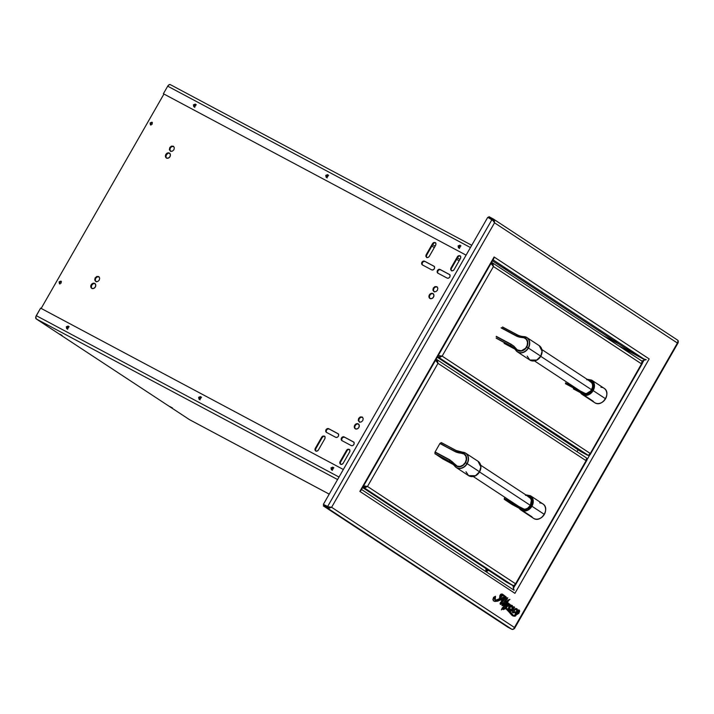 <?xml version="1.0" encoding="UTF-8"?>
<svg xmlns="http://www.w3.org/2000/svg" width="714" height="714" viewBox="0 0 714 714"><rect width="100%" height="100%" fill="white"/><g stroke="black" fill="none" stroke-linecap="round" stroke-linejoin="round"><path stroke-width="1.07" d="M513.562 615.655L515.597 614.665L515.82 612.353L515.312 613.237M518.757 610.613L518.837 610.675C517.168 611.55 516.311 612.782 516.276 614.37L516.276 614.37C517.962 613.433 518.819 612.201 518.837 610.675L517.775 612.88M516.052 614.263L518.444 612.326L519.078 610.997L518.667 610.586C518.65 612.112 517.802 613.344 516.115 614.281L517.07 613.665M511.242 605.883L509.76 607.016M511.313 605.927L509.93 607.105L511.411 606.525L511.313 605.927L509.903 607.052M503.236 603.33L501.996 605.633L503.236 603.33A18.162 10.442 -61.9 0 1 500.496 604.446L500.086 603.642L502.147 600.769L500.764 599.858L497.658 601.161L494.757 601.456L493.374 600.599L493.106 598.984L494.142 597.118L495.489 596.252L494.159 598.671L495.168 600.385L496.899 600.76L501.121 599.046L504.887 596.627L501.496 594.976L499.604 597.948L500.344 594.896L501.737 594.048L506.288 597.056L502.754 594.343L499.434 597.859L502.683 594.307M506.288 597.056L501.665 602.982A0.892 0.518 118.1 0 0 501.478 603.294L503.406 603.098L501.469 603.607L503.406 603.098L506.726 598.519L506.021 598.118L507.806 597.832L505.682 601.304L506.744 602L508.225 600.144L509.912 599.367L508.056 601.17L507.788 603.053L507.279 602.714L506.503 603.964L508.984 603.455L508.457 604.785L509.787 604.222L510.34 604.696L508.306 606.266L509.127 605.088L507.993 605.41L506.28 607.864L505.36 607.793L507.877 604.151L506.351 604.178L503.352 608.283L506.351 604.178M508.065 609.444L506.779 608.48L503.352 608.283L506.003 608.158L508.065 609.444L509.046 606.962L511.26 605.302L512.42 605.624L512.393 606.248L509.582 607.614L509.234 608.426L510.581 609.006L509.493 608.98L509.582 607.614M503.531 608.033L506.708 608.444M509.412 608.926L510.528 609.39L508.448 609.81L512.598 614.915L514.785 615.798L515.597 614.665L513.643 615.7L508.448 609.81M510.492 611.184L511.01 609.319L510.572 611.229L512.688 610.845L510.564 611.229L510.091 610.354L511.215 609.408L511.331 610.693L514.134 606.829L514.589 607.659L513.777 608.426L514.303 606.918L511.402 610.738L511.224 609.515M513.143 610.184L513.536 607.418L513.768 608.426L513.071 607.373L513.295 610.497L516.695 608.64M516.409 610.149L516.775 608.676L513.42 610.479L514.018 609.711L515.704 608.533L517.266 609.158L516.409 610.149L516.088 608.971L514.99 609.747L513.919 611.666L514.678 612.21L515.972 612.085L519.114 610.024M516.061 614.995L519.203 610.059L515.972 612.085L517.025 610.782L519.221 610.068L519.712 611.032L518.837 613.362L516.061 614.995L515.606 616.004L514.116 616.289L511.795 615.156L506.44 609.006L504.459 608.346L503.629 609.595L502.959 608.81L503.272 609.506L505.815 608.614L512.884 615.95L516.061 614.995M512.813 615.914L505.744 608.578M503.29 604.696L505.503 601.545L503.352 604.928A4.864 2.794 118.1 0 0 504.066 604.669L504.066 605.008A8.836 5.078 -61.9 0 1 502.165 605.713L502.353 604.606L501.906 605.633M502.192 604.517L503.067 603.241L502.192 604.517M515.481 613.951L515.803 612.362L513.063 612.844L512.688 610.845M511.331 610.693L512.161 610.515L512.268 607.391L514.205 606.882M513.696 608.382L513.446 607.373M502.959 608.81L501.362 609.863L506.592 602.268L505.503 601.545L506.431 602.179L501.505 609.649M518.837 610.675L516.597 612.782L516.276 614.37M504.941 597.252A25.883 14.878 118.1 0 0 502.71 598.644A19.216 11.04 -61.9 0 1 501.166 599.608L502.397 600.42A51.694 29.711 -61.9 0 1 504.941 597.252M495.15 600.385L504.887 596.627L495.23 600.429L495.471 596.52M641.859 361.052L644.019 360.213L642.368 363.087L644.019 360.213L646.224 359.704L644.01 359.053L625.339 348.173L492.464 260.842L625.339 348.173M589.871 454.756L586.917 459.914L589.871 454.756M361.079 489.17L514.151 590.299L513.455 588.175L515.222 585.096L513.455 588.175L512.982 585.605M576.992 451.685L578.081 449.775M359.847 491.402L514.919 593.334L649.169 358.919L494.097 256.986L359.847 491.402L360.972 490.456L493.776 258.557L494.097 256.986L359.847 491.402L514.919 593.334L649.169 358.919L494.097 256.986M493.044 259.825L644.028 359.062L493.044 259.825M506.28 269.374L503.468 267.804L506.28 269.374M616.637 341.908L613.826 340.337L616.637 341.908M330.136 507.19L328.092 507.19L327.539 508.145L511.858 629.293L323.326 505.896L511.858 629.293C513.098 629.748 513.973 629.15 514.491 627.499L513.812 628.838M513.696 606.721L512.099 607.302L511.902 609.221M508.484 607.801L508.895 607.168M493.633 597.216L493.436 597.725M493.963 601.027L493.338 600.813M500.701 594.557L500.237 594.798M502.129 594.012L502.718 594.387L502.129 594.012M506.726 598.368L504.985 600.947M508.422 600.153L507.877 600.063M507.065 601.126L506.637 602.036M506.485 602.313L505.824 603.517M505.673 603.749L502.558 607.855M509.055 607.15L508.439 608.007M514.767 612.576L515.026 611.934M514.455 612.103L513.884 612.282M512.759 612.523L512.268 612.425M518.81 611.354L518.498 612.166M515.785 614.593L515.267 614.567M513.321 615.87L512.286 615.62M502.165 608.382L501.737 608.962M504.7 601.134L502.942 603.562M510.608 605.543L509.269 606.721M493.472 220.921L488.421 217.618L492.642 219.867L493.187 218.912L488.965 216.663L488.421 217.618L488.965 216.663L493.187 218.912L494.4 220.501L494.525 222.822L677.407 343.032C678.541 341.81 678.568 340.819 677.506 340.06L678.104 340.614L677.506 340.06M678.086 341.988L677.407 343.032L678.104 340.614M492.642 219.867L493.088 220.251L492.642 219.867L493.187 218.912L493.901 219.537M493.187 218.912L494.525 222.822L492.758 220.18L487.733 217.359L491.955 219.609L327.556 506.654L331.608 507.288L494.525 222.822L677.407 343.032L514.491 627.499L331.608 507.288L327.539 508.145L323.326 505.896L323.87 504.941L328.092 507.19L329.725 507.306M493.088 220.251L493.677 221.626M329.377 507.226L323.344 504.405L487.733 217.359L323.344 504.405L328.092 507.002L323.344 504.405L327.556 506.654L491.955 219.609M493.338 220.938L492.481 219.957M514.571 628.249L514.33 628.713M501.996 608.292L502.174 608.899M503.789 607.462L502.388 607.766M508.368 603.83L507.493 604.267M677.407 343.032L513.455 629.204L511.858 629.293L507.645 627.044L323.326 505.896L323.87 504.941L328.092 507.19L327.539 508.145L328.458 508.404L331.608 507.288L494.525 222.822M514.491 627.499L331.608 507.288M507.716 604.008L505.191 607.703M508.859 604.954L508.341 606.07M510.171 604.606L508.288 604.696M508.904 603.749L506.61 603.812M509.68 599.394L508.056 600.063L506.574 601.911M507.77 597.841L505.896 598.377M506.592 598.323L503.236 603.009L501.282 603.526M502.335 594.128L500.898 594.128M499.8 595.681L499.809 598.082L502.986 595.253L504.887 596.627L498.622 600.099M503.852 595.797L502.915 595.208M497.613 600.474L495.828 600.617M495.382 596.261L493.731 597.323L492.892 599.349L493.436 600.76L494.588 601.366M500.746 599.867L501.978 600.679L500.157 603.098L500.336 604.356M503.906 604.919L503.897 604.579A4.864 2.794 -61.9 0 1 503.254 604.829M502.79 608.721L503.468 609.506M505.682 608.542L508.529 611.211M509.216 612.076L510.555 613.826M519.06 609.979L518.016 609.979L515.803 611.996L513.777 611.746M515.927 608.881L516.213 610.059M516.945 608.801L515.856 608.408L513.036 610.363M513.321 607.302L513.893 608.266M512.018 610.14L511.911 610.604M511.635 610.756L511.01 610.461M509.93 610.265L510.572 611.229M512.804 610.675L512.572 612.371L513.384 612.862M515.66 612.264L514.803 615.53L513.25 615.477M515.428 614.576L514.901 615.075M510.519 609.069L509.305 608.872M512.259 605.534L511.367 605.186L509.127 606.561L507.904 609.354M505.833 608.069L503.183 608.194M504.486 597.511A51.694 29.711 118.1 0 0 502.245 600.322M594.226 327.69L593.727 327.396M432.63 244.732L435.174 246.089L432.63 244.732M457.442 257.959L459.986 259.316L457.442 257.959M603.285 335.687L619.493 344.335L603.285 335.687M41.162 308.421L163.917 94.078L163.381 93.73L466.09 255.148M163.381 93.73L167.71 86.18L470.446 247.544L167.71 86.18L169.057 84.752L170.396 84.671A2.749 1.58 118.1 0 0 170.325 84.627A2.749 1.58 118.1 0 0 167.71 86.18L163.381 93.73M493.526 261.502L493.026 261.208M170.325 84.627L471.74 245.286L170.396 84.671M459.932 245.188L458.111 245.902L458.45 247.767L460.262 247.044L459.932 245.188M195.234 104.092L193.423 104.815L193.762 106.681L195.574 105.958L195.234 104.092M327.583 174.635L325.771 175.358L326.102 177.224L327.922 176.501L327.583 174.635M343.336 469.491L40.6 308.127L343.336 469.491M36.28 315.668A2.749 1.58 118.1 0 0 36.236 318.926L337.579 479.549L36.236 318.926L35.852 316.65L40.6 308.127L36.28 315.668L339.016 477.041L36.28 315.668M332.822 467.126L331.001 467.84L331.341 469.705L333.152 468.991L332.822 467.126M68.125 326.039L66.313 326.753L66.652 328.618L68.464 327.904L68.125 326.039M200.473 396.582L198.662 397.296L198.992 399.162L200.812 398.448L200.473 396.582M36.236 318.926L189.469 419.636L36.236 318.926M513.143 589.157L513.893 589.55M189.469 419.636L329.225 494.133L189.469 419.636A2.749 1.58 118.1 0 0 189.54 419.68A2.749 1.58 118.1 0 0 189.612 419.716M59.744 334.116L62.082 335.428L59.744 334.116M170.093 406.65L172.44 407.962L170.093 406.65M486.859 571.843L486.68 570.834L487.716 569.549M429.899 295.266L429.373 294.909A2.865 2.338 123.3 0 1 433.014 293.624A2.865 2.338 123.3 0 1 433.505 297.113L431.899 298.55L430.015 298.497L428.971 296.988L429.373 294.909L430.979 293.481L432.862 293.534L433.907 295.043L433.505 297.113A2.865 2.338 123.3 0 1 429.864 298.407A2.865 2.338 123.3 0 1 429.373 294.909L429.899 295.257A2.865 2.338 -56.7 0 0 430.14 298.559M341.711 439.86L342.015 438.298L343.22 437.227L344.63 437.263L353.733 442.118L344.103 436.914L353.412 441.877A2.151 1.758 123.3 0 1 351.279 445.598L341.97 440.645A2.151 1.758 123.3 0 1 344.103 436.914L344.63 437.263A2.151 1.758 -56.7 0 0 342.015 438.298L341.488 437.95L342.015 438.298A2.151 1.758 -56.7 0 0 342.167 440.752M434.058 266.286L433.817 266.126A2.151 1.758 123.3 0 1 431.684 269.856L422.376 264.894A2.151 1.758 123.3 0 1 424.509 261.172L425.044 261.52A2.151 1.758 -56.7 0 0 422.42 262.556L421.894 262.208L422.42 262.556A2.151 1.758 -56.7 0 0 422.581 265.001M437.628 272.373L437.932 270.82L439.137 269.74L440.547 269.785L449.659 274.64L440.02 269.437L449.329 274.399A2.151 1.758 123.3 0 1 447.196 278.121L437.887 273.159A2.151 1.758 123.3 0 1 440.02 269.437L440.547 269.785A2.151 1.758 -56.7 0 0 437.932 270.82L437.405 270.472L437.932 270.82A2.151 1.758 -56.7 0 0 438.084 273.266M326.209 431.595L326.503 430.033L327.717 428.962L329.118 428.998L338.231 433.853L328.592 428.65L337.901 433.612A2.151 1.758 123.3 0 1 335.767 437.334L326.459 432.372A2.151 1.758 123.3 0 1 328.592 428.65L329.118 428.998A2.151 1.758 -56.7 0 0 326.503 430.033L325.977 429.685L326.503 430.033A2.151 1.758 -56.7 0 0 326.664 432.479M358.615 424.161A2.865 2.338 -56.7 0 0 355.251 425.606L354.724 425.258A2.865 2.338 123.3 0 1 358.366 423.964A2.865 2.338 123.3 0 1 358.856 427.463A2.865 2.338 123.3 0 1 355.215 428.748A2.865 2.338 123.3 0 1 354.724 425.258L355.251 425.606A2.865 2.338 -56.7 0 0 355.501 428.9M95.096 283.699A2.865 2.338 -56.7 0 0 91.731 285.145L91.205 284.797A2.865 2.338 123.3 0 1 94.846 283.503A2.865 2.338 123.3 0 1 95.337 287.001A2.865 2.338 123.3 0 1 91.695 288.286A2.865 2.338 123.3 0 1 91.205 284.797L91.731 285.145A2.865 2.338 -56.7 0 0 91.981 288.438M169.745 153.358A2.865 2.338 -56.7 0 0 166.38 154.795L165.853 154.447A2.865 2.338 123.3 0 1 169.495 153.162A2.865 2.338 123.3 0 1 169.986 156.652A2.865 2.338 123.3 0 1 166.344 157.946A2.865 2.338 123.3 0 1 165.853 154.447L166.38 154.795A2.865 2.338 -56.7 0 0 166.621 158.097M460.351 256.049A2.151 1.758 -56.7 0 0 457.906 257.156L457.371 256.808A2.151 1.758 123.3 0 1 460.476 258.459L454.077 269.633A2.151 1.758 123.3 0 1 450.971 267.982L451.507 268.33A2.151 1.758 -56.7 0 0 451.632 270.749M337.901 433.612L338.686 434.737L338.382 436.299L337.178 437.37L335.767 437.334L326.459 432.372L325.673 431.247L325.977 429.685L327.182 428.614L328.592 428.65L337.901 433.612M435.531 242.822A2.151 1.758 -56.7 0 0 433.086 243.929L432.559 243.581L433.086 243.929L426.686 255.103L426.16 254.755L432.559 243.581A2.151 1.758 123.3 0 1 435.656 245.232L429.257 256.406A2.151 1.758 123.3 0 1 426.16 254.755L426.686 255.103A2.151 1.758 -56.7 0 0 426.811 257.522M449.329 274.399L450.115 275.524L449.811 277.086L448.606 278.157L447.196 278.121L437.887 273.159L437.102 272.025L437.405 270.472L438.61 269.392L440.02 269.437L449.329 274.399M422.126 264.109L422.42 262.556L423.634 261.476L425.044 261.52L434.148 266.367L424.509 261.172L434.041 266.268M324.683 436.37A2.151 1.758 -56.7 0 0 322.237 437.486L321.711 437.138L322.237 437.486L315.838 448.651L315.311 448.303L321.711 437.138A2.151 1.758 123.3 0 1 324.808 438.789L318.417 449.963A2.151 1.758 123.3 0 1 315.311 448.303L315.838 448.651A2.151 1.758 -56.7 0 0 315.963 451.069M349.503 449.597A2.151 1.758 -56.7 0 0 347.058 450.712L346.522 450.364A2.151 1.758 123.3 0 1 349.628 452.016L343.229 463.19L342.024 464.261L340.614 464.225L339.828 463.091L340.123 461.53L346.522 450.364L347.736 449.284L349.146 449.329L349.922 450.454L349.628 452.016M318.417 449.963L317.203 451.034L315.793 450.998L315.008 449.865L315.311 448.303L321.711 437.138L322.915 436.058L324.326 436.102L325.111 437.227L324.808 438.789M341.97 440.645L341.185 439.512L341.488 437.95L342.693 436.879L344.103 436.914L353.412 441.877L354.189 443.01L353.894 444.563L352.68 445.643L351.279 445.598L341.97 440.645M433.817 266.126L434.603 267.259L434.299 268.821L433.095 269.892L431.684 269.856L422.376 264.894L421.59 263.761L421.894 262.208L423.099 261.128L424.509 261.172L433.817 266.126M429.257 256.406L428.052 257.486L426.642 257.442L425.856 256.317L426.16 254.755L432.559 243.581L433.764 242.51L435.174 242.546L435.959 243.679L435.656 245.232M454.077 269.633L452.863 270.713L451.462 270.668L450.677 269.544L450.971 267.982L457.371 256.808L458.584 255.737L459.986 255.773L460.771 256.906L460.476 258.459M331.867 470.053L331.537 468.188L333.349 467.474M199.527 399.51L199.188 397.644L201 396.93M67.178 328.967L66.839 327.101L68.66 326.387M194.288 107.029L193.949 105.163L195.77 104.44M326.637 177.572L326.298 175.706L328.11 174.992M458.977 248.115L458.647 246.25L460.459 245.536M59.092 281.825L60.904 281.111L61.243 282.967L59.423 283.69L59.092 281.825M150.092 122.933L151.903 122.21L152.243 124.075L150.422 124.798L150.092 122.933M354.724 425.258L356.331 423.821L358.214 423.875L359.258 425.383L358.856 427.463L357.25 428.891L355.367 428.837L354.322 427.329L354.724 425.258M91.205 284.797L92.811 283.36L94.694 283.413L95.738 284.922L95.337 287.001L93.73 288.429L91.847 288.376L90.803 286.867L91.205 284.797M165.853 154.447L167.46 153.019L169.343 153.073L170.387 154.581L169.986 156.652L168.379 158.089L166.496 158.035L165.452 156.527L165.853 154.447M358.66 418.386L360.267 416.949L362.15 417.003L363.194 418.511L362.792 420.591L361.186 422.019L359.303 421.965L358.258 420.457L358.66 418.386M95.14 277.924L96.747 276.488L98.63 276.541L99.674 278.049L99.273 280.129L97.666 281.557L95.783 281.503L94.739 279.995L95.14 277.924M169.789 147.575L171.396 146.147L173.279 146.2L174.323 147.709L173.921 149.779L172.315 151.216L170.432 151.163L169.388 149.654L169.789 147.575M433.309 288.037L434.915 286.609L436.798 286.662L437.843 288.17L437.441 290.241L435.835 291.678L433.951 291.624L432.907 290.116L433.309 288.037M343.229 463.19A2.151 1.758 123.3 0 1 340.123 461.53L340.658 461.878A2.151 1.758 -56.7 0 0 340.783 464.296M340.658 461.887L347.058 450.704M315.543 450.213L315.838 448.651L322.237 437.486L323.451 436.406M426.392 256.665L426.686 255.103L433.086 243.929L434.299 242.858M451.507 268.33L457.906 257.156M332.403 470.401L332.064 468.536L333.884 467.822M200.054 399.858L199.724 397.993L201.535 397.279M67.705 329.315L67.375 327.449L69.187 326.735M194.815 107.377L194.485 105.511L196.296 104.797M327.164 177.92L326.825 176.055L328.645 175.341M459.513 248.463L459.173 246.598L460.985 245.884M59.958 284.038L59.619 282.173L61.431 281.459M150.957 125.146L150.618 123.281L152.43 122.558M91.33 287.215L91.731 285.145L93.347 283.708M165.978 156.875L166.38 154.795L167.995 153.367M429.899 295.257L429.899 295.257A2.865 2.338 -56.7 0 1 433.264 293.82M359.838 422.313L358.785 420.805L359.187 418.734L360.802 417.297L362.676 417.351M96.319 281.851L95.265 280.343L95.667 278.273L97.282 276.836L99.157 276.889M170.958 151.511L169.914 150.002L170.316 147.923L171.922 146.495L173.805 146.548M434.478 291.972L433.434 290.464L433.835 288.385L435.442 286.957L437.325 287.01M513.045 589.077L513.777 589.22M645.09 359.936L618.253 345.531M459.173 260.735L456.63 259.378M434.353 247.508L431.818 246.151M488.18 569.665L487.974 570.745L486.163 571.468L485.823 569.602L486.662 568.853M513.268 589.255L513.91 589.603M486.689 571.816L486.35 569.951L487.189 569.201M439.824 356.054L438.262 355.581M438.226 355.545L442.144 356.116L493.445 266.536L490.875 263.323M438.093 355.474L442.144 356.116L440.092 357.161L438.075 356.964L587.586 455.237L581.303 451.891L437.271 357.223M492.392 264.635L491.562 263.582L492.107 262.627L493.445 266.536L491.428 263.68M491.054 263.314L491.562 263.582L492.107 262.627L491.598 262.359L492.821 263.252L493.445 266.536L641.52 363.872C642.654 362.65 642.68 361.659 641.618 360.9L642.216 361.445L641.618 360.9M641.6 362.391C642.662 363.051 642.645 363.551 641.52 363.872L589.773 454.782M642.207 362.828L589.541 454.782M590.299 454.193L590.059 454.657M437.566 356.697L588.398 455.425L590.219 453.444L442.144 356.116L493.445 266.536L641.52 363.872L642.216 361.445M575.984 447.99L573.645 446.678L575.984 447.99M509.769 404.472L507.431 403.16L509.769 404.472M443.555 360.954L441.216 359.642L443.555 360.954M590.219 453.444L442.144 356.116M492.107 262.627L492.821 263.252M365.175 486.395L363.613 485.922M363.587 485.886L367.496 486.457L437.994 363.364L435.424 360.142M363.444 485.815L367.496 486.457L363.426 487.314L512.938 585.578C514.178 586.033 515.062 585.435 515.579 583.784L514.892 585.123M436.941 361.462L436.111 360.4L436.656 359.454L437.994 363.364L435.977 360.508M435.602 360.133L436.111 360.4L436.656 359.454L436.147 359.178L437.361 360.07L437.994 363.364L586.069 460.691C587.203 459.468 587.229 458.486 586.167 457.719L586.765 458.272L586.167 457.719M586.149 459.218C587.211 459.878 587.185 460.369 586.069 460.691L515.124 585.123M586.747 459.655L515.579 583.784L367.496 486.457L365.443 487.501L362.926 487.037L363.426 487.314L363.97 486.359L363.426 487.314L512.938 585.578L506.654 582.231L362.623 487.564M515.651 584.534L515.41 584.998M586.765 458.272L586.069 460.691L437.994 363.364L367.496 486.457L515.579 583.784L513.75 585.766L506.654 582.231M501.335 578.331L498.997 577.019L501.335 578.331M435.121 534.813L432.782 533.501L435.121 534.813M368.915 491.294L366.568 489.982L368.915 491.294M363.471 486.082L365.613 486.466M436.656 359.454L437.361 360.07M540.775 356.34L591.585 389.737L540.775 356.34M587.568 379.607L593.307 384.007L592.29 390.103L593.155 390.603L594.476 385.712L591.665 380.116A8.595 7.024 123.3 0 1 593.155 390.603L605.499 398.715A8.595 7.024 -56.7 0 0 604.008 388.229L591.665 380.116L586.979 379.223M592.013 381.963L590.933 381.945M578.099 389.576L565.497 382.856L578.099 389.576M565.488 383.704L579.786 391.326L565.488 383.704M600.947 387.265A8.595 7.024 123.3 0 1 604.187 388.354A8.595 7.024 123.3 0 1 605.499 398.715A8.595 7.024 123.3 0 1 594.753 402.696A8.595 7.024 123.3 0 1 593.031 401.098L585.168 395.931M598.984 403.472A8.488 6.935 -56.7 0 0 605.543 398.76A8.488 6.935 -56.7 0 0 606.57 391.924M580.437 392.646L573.36 388.88M604.008 388.229C611.934 392.843 601.947 408.033 594.575 402.589A8.595 7.024 -56.7 0 0 605.499 398.715L593.155 390.603A8.595 7.024 123.3 0 1 582.231 394.476A8.595 7.024 123.3 0 1 579.616 390.576L582.231 394.476L589.139 394.53L593.155 390.603L592.29 390.103L586.997 394.324L580.134 390.915L580.812 392.218L583.882 394.36L586.515 394.431L590.362 392.486L592.29 390.103L593.504 385.801L592.397 381.919L590.514 380.241L586.694 379.705M581.535 391.575L584.213 393.459L586.524 393.521L590.826 390.844L592.522 387.238L592.549 384.721L591.674 382.561L588.996 380.687M523.844 336.589L523.701 336.606A8.488 6.935 123.3 0 1 528.19 347.914A8.488 6.935 -56.7 0 0 523.701 336.606L522.88 337.374A7.265 5.935 123.3 0 1 526.727 347.058L528.19 347.914A8.488 6.935 123.3 0 1 515.883 350.271L515.927 350.422A8.595 7.024 -56.7 0 0 517.65 352.02A8.595 7.024 -56.7 0 0 528.396 348.039A8.595 7.024 -56.7 0 0 527.084 337.668A8.595 7.024 -56.7 0 0 523.844 336.589A8.595 7.024 123.3 0 1 526.905 337.552L539.249 345.665L542.06 351.252L540.739 356.152L528.396 348.039L540.739 356.152A8.595 7.024 -56.7 0 0 539.249 345.665C542.453 348.316 542.988 351.832 540.837 356.232C537.928 360.695 534.25 361.953 529.815 360.026A8.595 7.024 -56.7 0 0 540.739 356.152L536.714 360.07L529.815 360.026L527.2 356.116M523.79 336.571L526.905 337.552A8.595 7.024 123.3 0 1 528.396 348.039A8.595 7.024 123.3 0 1 517.471 351.913L529.815 360.026M515.874 350.351A21.474 17.547 123.3 0 0 512.063 346.692A21.474 17.547 123.3 0 0 510.929 346.022L496.239 338.195L513.125 347.468L510.929 346.022L510.876 344.407L496.185 336.571L510.876 344.407A22.803 18.635 123.3 0 1 516.177 349.075L515.883 350.271A21.581 17.636 -56.7 0 0 510.858 345.853L496.168 338.017L510.858 345.853L510.956 344.148L513.893 346.183L517.293 349.887L521.381 350.779L525.495 348.316L527.182 345.38L527.521 342.176L526.441 339.453L524.183 337.838L519.132 337.035L515.785 335.714L501.094 327.887L515.785 335.714A23.062 18.841 -56.7 0 0 522.782 337.588A7.015 5.73 123.3 0 1 526.486 346.924A7.015 5.73 123.3 0 1 516.311 348.869L515.883 350.271A8.488 6.935 -56.7 0 0 528.19 347.914L526.727 347.058A7.265 5.935 123.3 0 1 516.177 349.075A7.265 5.935 -56.7 0 0 526.727 347.058A7.265 5.935 -56.7 0 0 522.88 337.374A22.803 18.635 123.3 0 1 515.954 335.535L517.15 334.857A21.581 17.636 -56.7 0 0 523.701 336.606L522.88 337.374A22.803 18.635 123.3 0 1 515.954 335.535L501.273 327.699L515.954 335.535L517.32 334.839L502.638 327.021M514.856 349.092L504.12 343.372M496.266 336.321L510.956 344.148L496.266 336.321M502.469 327.03L517.15 334.857L502.469 327.03M517.311 334.839L517.329 334.848A21.474 17.547 123.3 0 0 523.737 336.58M479.567 471.972L530.368 505.36L479.567 471.972M526.361 495.239L532.1 499.63L531.082 505.726L531.939 506.235L533.269 501.344L530.457 495.748A8.595 7.024 123.3 0 1 531.939 506.235L544.282 514.348A8.595 7.024 -56.7 0 0 542.801 503.861L530.457 495.748L525.763 494.847M530.805 497.596L529.726 497.578M504.941 497.346L504.289 498.488L516.891 505.2L504.289 498.488L504.28 499.336L518.578 506.958L504.28 499.336L512.152 504.512M531.876 497.729L531.243 497.631M539.739 502.897A8.595 7.024 123.3 0 1 542.979 503.986A8.595 7.024 123.3 0 1 544.282 514.348A8.595 7.024 123.3 0 1 533.545 518.328A8.595 7.024 123.3 0 1 531.823 516.731L523.96 511.563M537.767 519.105A8.488 6.935 -56.7 0 0 544.336 514.383A8.488 6.935 -56.7 0 0 545.362 507.556M519.23 508.279L512.143 504.503M542.801 503.861C550.726 508.466 540.739 523.665 533.367 518.221A8.595 7.024 -56.7 0 0 544.282 514.348L531.939 506.235A8.595 7.024 123.3 0 1 521.024 510.108A8.595 7.024 123.3 0 1 518.409 506.199L521.024 510.108L527.923 510.153L531.939 506.235L531.082 505.726L525.781 509.957L518.926 506.538L519.605 507.85L521.488 509.528L525.299 510.064L529.154 508.109L531.734 504.343L532.296 501.424L531.18 497.551L528.119 495.409L525.486 495.337M520.319 507.208L523.005 509.082L525.317 509.144L527.637 508.234L530.377 505.351L531.341 500.344L530.466 498.185L527.78 496.31M454.666 465.974A21.474 17.547 123.3 0 0 450.855 462.324A21.474 17.547 123.3 0 0 449.722 461.646L434.96 453.649L434.978 452.203L449.668 460.03L449.722 461.646L435.031 453.818L449.722 461.646A21.474 17.547 123.3 0 1 450.855 462.324L454.666 465.894A21.581 17.636 -56.7 0 0 449.65 461.476L449.74 459.78L435.058 451.953L449.74 459.78L457.299 466.188L460.173 466.403L463.056 465.091L465.278 462.556L466.322 459.397L465.939 456.335L464.216 454.104L454.568 451.346L439.886 443.519L434.978 452.203L449.668 460.03A22.803 18.635 123.3 0 1 454.97 464.698L454.711 466.046A8.595 7.024 -56.7 0 0 456.433 467.652A8.595 7.024 -56.7 0 0 467.179 463.663A8.595 7.024 -56.7 0 0 465.876 453.301A8.595 7.024 -56.7 0 0 462.636 452.212A8.595 7.024 123.3 0 1 465.698 453.176L478.041 461.289L480.852 466.885L479.522 471.776L467.179 463.663L479.522 471.776A8.595 7.024 -56.7 0 0 478.041 461.289C481.245 463.939 481.771 467.465 479.629 471.856C476.72 476.318 473.043 477.586 468.598 475.649A8.595 7.024 -56.7 0 0 479.522 471.776L475.506 475.702L468.598 475.649L465.992 471.749M462.636 452.212L465.698 453.176A8.595 7.024 123.3 0 1 467.179 463.663A8.595 7.024 123.3 0 1 456.255 467.536L468.598 475.649M462.529 452.212A21.474 17.547 123.3 0 1 456.121 450.48L455.943 450.489A21.581 17.636 -56.7 0 0 462.494 452.239L461.672 453.006A7.265 5.935 123.3 0 1 465.51 462.69L466.983 463.547A8.488 6.935 -56.7 0 0 462.494 452.239A8.488 6.935 123.3 0 1 466.983 463.547A8.488 6.935 123.3 0 1 454.666 465.894A21.581 17.636 -56.7 0 0 449.65 461.476L434.96 453.649L442.93 459.004M453.631 464.716L442.912 458.995M462.583 452.194L456.112 450.472L441.43 442.644L455.943 450.489A21.581 17.636 -56.7 0 0 462.494 452.239L461.672 453.006A22.803 18.635 123.3 0 1 454.747 451.159L454.568 451.346A23.062 18.841 -56.7 0 0 461.565 453.212A7.015 5.73 123.3 0 1 465.278 462.556A7.015 5.73 123.3 0 1 455.104 464.502L454.666 465.894A8.488 6.935 -56.7 0 0 466.983 463.547L465.51 462.69A7.265 5.935 123.3 0 1 454.97 464.698A7.265 5.935 -56.7 0 0 465.51 462.69A7.265 5.935 -56.7 0 0 461.672 453.006L461.672 453.006A22.803 18.635 123.3 0 1 454.747 451.159L439.886 443.519L454.568 451.346L440.056 443.332L441.252 442.662L456.112 450.472L441.422 442.644M677.648 340.15L493.338 219.002M678.238 342.595L514.473 628.552M329.225 494.142L189.54 419.68M430.39 298.755L429.864 298.407M355.75 429.096L355.215 428.748M92.231 288.634L91.695 288.286M166.871 158.294L166.344 157.946M170.021 153.51L169.495 153.162M95.373 283.851L94.846 283.503M358.892 424.312L358.366 423.964M451.873 270.954L451.346 270.606M460.637 256.192L460.102 255.844M326.343 432.309L326.878 432.657M338.543 434.023L338.008 433.675M427.061 257.727L426.535 257.379M435.817 242.965L435.29 242.617M437.771 273.096L438.307 273.444M449.972 274.81L449.436 274.462M434.46 266.545L433.933 266.197M422.269 264.823L422.795 265.171M341.854 440.574L342.39 440.922M354.055 442.296L353.519 441.948M316.213 451.275L315.686 450.927M324.968 436.513L324.442 436.165M349.789 449.74L349.253 449.392M341.024 464.502L340.498 464.154M433.541 293.972L433.014 293.624M642.35 363.435L590.201 454.497M492.249 262.716L641.761 360.981M586.899 460.262L515.553 584.837M436.798 359.535L586.31 457.808M541.935 349.61L591.246 382.026M534.5 360.918L583.82 393.334M579.545 390.522L582.231 394.476L594.575 402.589M515.892 350.387L517.471 351.913M512.063 346.692L513.393 347.566M517.32 334.839L502.629 327.012M480.727 465.242L530.038 497.658M473.293 476.55L522.603 508.966M518.337 506.155L521.024 510.108L533.367 518.221M454.684 466.019L456.255 467.536"/></g></svg>
